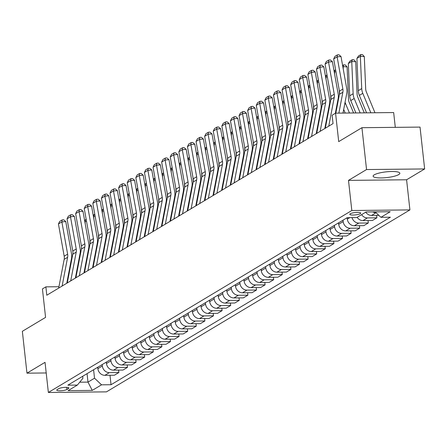 <?xml version="1.0" encoding="UTF-8"?>
<svg xmlns="http://www.w3.org/2000/svg" width="447" height="447" viewBox="0 0 447 447"><rect width="100%" height="100%" fill="white"/><g stroke="black" fill="none" stroke-linecap="round" stroke-linejoin="round"><path stroke-width="0.67" d="M374.234 174.844A13.449 2.878 173.7 0 0 373.116 176.191A13.449 2.878 173.7 0 0 383.895 177.828A13.449 2.878 173.7 0 0 398.73 174.587A13.449 2.878 173.7 0 0 399.853 173.24A13.449 2.878 173.7 0 0 389.069 171.603A13.449 2.878 173.7 0 0 374.234 174.844M350.236 213.772A5.52 1.179 173.7 0 0 349.777 214.325A5.52 1.179 173.7 0 0 354.203 215.001A5.52 1.179 173.7 0 0 360.288 213.672A5.52 1.179 173.7 0 0 360.746 213.118A5.52 1.179 173.7 0 0 356.32 212.442A5.52 1.179 173.7 0 0 350.236 213.772M395.299 127.35L393.662 112.56L335.568 113.158L332.127 115.225L333.049 123.595L46.795 295.232L45.873 286.862L42.431 288.924L45.572 317.387L22.35 331.311L26.971 373.167L46.209 372.966M424.65 168.949L420.029 127.093L361.93 127.697L366.551 169.547L348.492 180.381L351.817 210.515L409.916 209.911L406.586 179.778L424.65 168.949L366.551 169.547M351.817 210.515L48.36 392.466L106.459 391.868L409.916 209.911M66.927 389.477L68.441 388.572A5.347 1.145 173.7 0 0 68.883 388.035A5.347 1.145 173.7 0 0 64.603 387.381A5.347 1.145 173.7 0 0 58.702 388.672L57.188 389.577A5.347 1.145 173.7 0 0 56.747 390.114A5.347 1.145 173.7 0 0 61.032 390.767A5.347 1.145 173.7 0 0 66.927 389.477L66.692 387.359M79.717 382.196L87.986 382.112L94.524 378.19L101.542 384.822L111.04 384.722L390.415 217.208L380.917 217.309L375.184 211.895M101.542 384.822L92.25 390.393L68.073 390.644L77.359 385.074L82.902 378.313L82.678 376.285M380.917 217.309L390.203 211.738L366.02 211.99L356.734 217.56L347.235 217.655L67.86 385.169L77.359 385.074M335.568 113.158L338.709 141.621L361.93 127.697M48.36 392.466L45.035 362.333L26.971 373.167M58.943 286.728L45.873 286.862M87.053 373.664L87.986 382.112L92.25 390.393M93.591 369.742L94.524 378.19M97.72 367.266L97.876 368.686A6.895 6.107 59.1 0 0 104.894 375.318L114.393 375.217L118.868 372.535L118.6 370.105M102.19 364.584L102.346 366.004A6.895 6.107 59.1 0 0 109.364 372.636L118.868 372.535M106.319 362.109L106.475 363.528A6.895 6.107 59.1 0 0 113.493 370.161L122.998 370.06L127.468 367.378L127.199 364.948M110.789 359.427L110.945 360.846A6.895 6.107 59.1 0 0 117.969 367.479L127.468 367.378M114.918 356.952L115.075 358.371A6.895 6.107 59.1 0 0 122.098 364.998L131.597 364.903L136.067 362.221L135.799 359.79M119.394 354.27L119.55 355.689A6.895 6.107 59.1 0 0 126.568 362.316L136.067 362.221M123.523 351.795L123.679 353.214A6.895 6.107 59.1 0 0 130.697 359.841L140.196 359.746L144.672 357.064L144.403 354.633M127.993 349.113L128.149 350.532A6.895 6.107 59.1 0 0 135.173 357.159L144.672 357.064M132.122 346.637L132.278 348.057A6.895 6.107 59.1 0 0 139.302 354.683L148.801 354.588L153.271 351.906L153.003 349.476M136.598 343.955L136.754 345.375A6.895 6.107 59.1 0 0 143.772 352.001L153.271 351.906M140.727 341.48L140.883 342.899A6.895 6.107 59.1 0 0 147.901 349.526L157.4 349.431L161.875 346.749L161.607 344.319M145.197 338.798L145.353 340.217A6.895 6.107 59.1 0 0 152.371 346.844L161.875 346.749M149.326 336.323L149.482 337.736A6.895 6.107 59.1 0 0 156.5 344.369L166.005 344.274L170.475 341.592L170.206 339.161M153.796 333.641L153.952 335.06A6.895 6.107 59.1 0 0 160.976 341.687L170.475 341.592M157.925 331.166L158.082 332.579A6.895 6.107 59.1 0 0 165.105 339.212L174.604 339.117L179.074 336.435L178.806 334.004M162.401 328.484L162.557 329.897A6.895 6.107 59.1 0 0 169.575 336.53L179.074 336.435M166.53 326.008L166.686 327.422A6.895 6.107 59.1 0 0 173.704 334.054L183.203 333.959L187.679 331.277L187.41 328.847M171 323.326L171.156 324.74A6.895 6.107 59.1 0 0 178.18 331.372L187.679 331.277M175.129 320.851L175.285 322.265A6.895 6.107 59.1 0 0 182.309 328.897L191.808 328.802L196.278 326.12L196.01 323.689M179.605 318.169L179.761 319.583A6.895 6.107 59.1 0 0 186.779 326.215L196.278 326.12M183.734 315.694L183.89 317.107A6.895 6.107 59.1 0 0 190.908 323.74L200.407 323.645L204.882 320.963L204.614 318.532M188.204 313.012L188.36 314.425A6.895 6.107 59.1 0 0 195.378 321.058L204.882 320.963M192.333 310.536L192.489 311.95A6.895 6.107 59.1 0 0 199.507 318.582L209.006 318.487L213.482 315.805L213.213 313.375M196.803 307.854L196.959 309.268A6.895 6.107 59.1 0 0 203.983 315.9L213.482 315.805M200.932 305.379L201.089 306.793A6.895 6.107 59.1 0 0 208.112 313.425L217.611 313.33L222.081 310.648L221.813 308.218M205.408 302.697L205.564 304.111A6.895 6.107 59.1 0 0 212.582 310.743L222.081 310.648M209.537 300.222L209.693 301.636A6.895 6.107 59.1 0 0 216.711 308.268L226.21 308.173L230.686 305.491L230.417 303.06M214.007 297.54L214.163 298.954A6.895 6.107 59.1 0 0 221.187 305.586L230.686 305.491M218.136 295.065L218.292 296.478A6.895 6.107 59.1 0 0 225.31 303.111L234.815 303.01L239.285 300.334L239.016 297.903M222.612 292.383L222.768 293.796A6.895 6.107 59.1 0 0 229.786 300.429L239.285 300.334M226.741 289.907L226.892 291.321A6.895 6.107 59.1 0 0 233.915 297.953L243.414 297.853L247.889 295.171L247.621 292.746M231.211 287.225L231.367 288.639A6.895 6.107 59.1 0 0 238.385 295.271L247.889 295.171M235.34 284.75L235.496 286.164A6.895 6.107 59.1 0 0 242.514 292.796L252.013 292.696L256.489 290.014L256.22 287.589M239.81 282.068L239.966 283.482A6.895 6.107 59.1 0 0 246.99 290.114L256.489 290.014M243.939 279.593L244.096 281.007A6.895 6.107 59.1 0 0 251.119 287.639L260.618 287.538L265.088 284.856L264.82 282.431M248.415 276.911L248.571 278.325A6.895 6.107 59.1 0 0 255.589 284.957L265.088 284.856M252.544 274.436L252.7 275.849A6.895 6.107 59.1 0 0 259.718 282.482L269.217 282.381L273.693 279.699L273.424 277.269M257.014 271.754L257.17 273.167A6.895 6.107 59.1 0 0 264.194 279.8L273.693 279.699M261.143 269.278L261.299 270.692A6.895 6.107 59.1 0 0 268.317 277.324L277.822 277.224L282.292 274.542L282.023 272.111M265.619 266.596L265.775 268.01A6.895 6.107 59.1 0 0 272.793 274.642L282.292 274.542M269.742 264.121L269.899 265.535A6.895 6.107 59.1 0 0 276.922 272.167L286.421 272.067L290.896 269.385L290.623 266.954M274.218 261.439L274.374 262.853A6.895 6.107 59.1 0 0 281.392 269.485L290.896 269.385M278.347 258.964L278.503 260.377A6.895 6.107 59.1 0 0 285.521 267.01L295.02 266.909L299.496 264.227L299.227 261.797M282.817 256.282L282.973 257.695A6.895 6.107 59.1 0 0 289.997 264.328L299.496 264.227M286.946 253.807L287.103 255.22A6.895 6.107 59.1 0 0 294.126 261.853L303.625 261.752L308.095 259.07L307.827 256.639M291.422 251.125L291.578 252.538A6.895 6.107 59.1 0 0 298.596 259.171L308.095 259.07M295.551 248.649L295.707 250.063A6.895 6.107 59.1 0 0 302.725 256.695L312.224 256.595L316.699 253.913L316.431 251.482M300.021 245.967L300.177 247.381A6.895 6.107 59.1 0 0 307.201 254.013L316.699 253.913M304.15 243.492L304.306 244.906A6.895 6.107 59.1 0 0 311.324 251.538L320.829 251.438L325.299 248.755L325.03 246.325M308.626 240.81L308.782 242.224A6.895 6.107 59.1 0 0 315.8 248.856L325.299 248.755M312.749 238.335L312.906 239.748A6.895 6.107 59.1 0 0 319.929 246.381L329.428 246.28L333.898 243.598L333.63 241.168M317.225 235.653L317.381 237.066A6.895 6.107 59.1 0 0 324.399 243.699L333.898 243.598M321.354 233.178L321.51 234.591A6.895 6.107 59.1 0 0 328.528 241.224L338.027 241.123L342.503 238.441L342.234 236.01M325.824 230.496L325.98 231.909A6.895 6.107 59.1 0 0 333.004 238.542L342.503 238.441M329.953 228.015L330.109 229.434A6.895 6.107 59.1 0 0 337.133 236.066L346.632 235.966L351.102 233.284L350.834 230.853M334.429 225.338L334.585 226.752A6.895 6.107 59.1 0 0 341.603 233.384L351.102 233.284M338.558 222.857L338.714 224.277A6.895 6.107 59.1 0 0 345.732 230.909L355.231 230.808L359.706 228.126L359.438 225.696M343.028 220.175L343.184 221.595A6.895 6.107 59.1 0 0 350.202 228.227L359.706 228.126M347.157 217.7L347.313 219.119A6.895 6.107 59.1 0 0 354.331 225.752L363.836 225.651L368.306 222.969L368.037 220.539M111.04 384.722L109.996 375.262M361.612 214.633A6.895 6.107 59.1 0 0 367.406 217.912L376.905 217.812L376.637 215.381M376.905 217.812L372.435 220.494L362.936 220.594A6.895 6.107 59.1 0 1 357.136 217.315M352.012 217.605A6.895 6.107 59.1 0 0 358.807 223.07L368.306 222.969M365.735 212.157A6.895 6.107 59.1 0 0 371.535 215.437L378.849 215.359M372.826 211.917A6.895 6.107 59.1 0 0 376.011 212.755L376.089 212.75M348.492 180.381L406.586 179.778M58.674 288.114L64.178 259.361A8.622 7.633 59.1 0 0 64.184 256.187L58.44 223.958L61.876 221.896L62.139 219.935L63.692 219.795L65.759 221.556L71.509 253.779A12.929 11.449 -120.9 0 1 71.498 258.545L66.765 283.258M65.759 221.556L61.876 221.896L67.626 254.119A8.622 7.633 59.1 0 1 67.62 257.299L62.116 286.046M58.44 223.958L59.73 221.377L62.139 219.935M93.831 263.551L93.524 262.802M90.003 243.766L89.836 239.866M86.55 221.449L85.114 221.354L85.221 223.908M87.036 256.919A12.929 11.449 59.1 0 0 87.321 257.79M97.809 368.121L97.351 367.49M85.651 264.16L85.958 264.909M84.567 220.242L86.226 219.606M85.69 219.572L84.801 221.544M67.279 282.957L72.777 254.203A8.622 7.633 59.1 0 0 72.788 251.03L67.039 218.801L70.481 216.739L70.743 214.778L72.291 214.638L74.358 216.398L80.108 248.621A12.929 11.449 -120.9 0 1 80.097 253.388L75.37 278.101M74.358 216.398L70.481 216.739L76.225 248.962A8.622 7.633 59.1 0 1 76.219 252.142L70.715 280.889M67.039 218.801L68.33 216.219L70.743 214.778M75.878 277.794L81.382 249.046A8.622 7.633 59.1 0 0 81.388 245.872L75.638 213.644L79.08 211.582L79.343 209.621L80.896 209.481L82.963 211.241L88.713 243.464A12.929 11.449 -120.9 0 1 88.696 248.23L83.969 272.944M82.963 211.241L79.08 211.582L84.829 243.805A8.622 7.633 59.1 0 1 84.818 246.984L79.32 275.732M75.638 213.644L76.934 211.062L79.343 209.621M84.477 272.636L89.981 243.889A8.622 7.633 59.1 0 0 89.987 240.715L84.243 208.486L87.679 206.425L87.942 204.463L89.495 204.324L91.562 206.084L97.312 238.307A12.929 11.449 -120.9 0 1 97.301 243.073L92.568 267.787M91.562 206.084L87.679 206.425L93.429 238.648A8.622 7.633 59.1 0 1 93.423 241.827L87.919 270.575M84.243 208.486L85.533 205.905L87.942 204.463M102.436 258.394L102.123 257.645M98.603 238.609L98.441 234.709M95.155 216.292L93.714 216.197L93.825 218.751M95.636 251.762A12.929 11.449 59.1 0 0 95.921 252.633M106.414 362.964L105.95 362.333M94.25 259.003L94.557 259.752M93.172 215.085L94.825 214.448M94.289 214.415L93.401 216.387M111.035 253.237L110.727 252.488M107.207 233.451L107.04 229.551M103.754 211.135L102.318 211.04L102.424 213.593M104.235 246.604A12.929 11.449 59.1 0 0 104.525 247.476M115.013 357.807L114.555 357.175M102.849 253.846L103.162 254.594M101.771 209.928L103.425 209.291M102.894 209.257L102.005 211.224M119.64 248.079L119.327 247.331M115.807 228.294L115.644 224.394M112.359 205.978L110.917 205.883L111.024 208.436M112.84 241.447A12.929 11.449 59.1 0 0 113.125 242.319M123.618 352.649L123.154 352.018M111.454 248.688L111.761 249.437M110.37 204.771L112.029 204.134M111.493 204.1L110.605 206.067M93.082 267.479L98.58 238.732A8.622 7.633 59.1 0 0 98.591 235.552L92.842 203.329L96.284 201.267L96.546 199.306L98.1 199.166L100.167 200.927L105.911 233.15A12.929 11.449 -120.9 0 1 105.9 237.916L101.173 262.629M100.167 200.927L96.284 201.267L102.033 233.49A8.622 7.633 59.1 0 1 102.022 236.67L96.524 265.417M92.842 203.329L94.138 200.748L96.546 199.306M128.239 242.922L127.931 242.173M124.411 223.137L124.244 219.237M120.958 200.82L119.517 200.725L119.628 203.279M121.439 236.29A12.929 11.449 59.1 0 0 121.724 237.161M132.217 347.492L131.753 346.861M120.053 243.531L120.366 244.28M118.975 199.613L120.629 198.976M120.092 198.937L119.204 200.91M101.681 262.322L107.185 233.574A8.622 7.633 59.1 0 0 107.191 230.395L101.447 198.172L104.883 196.11L105.146 194.149L106.699 194.009L108.766 195.769L114.516 227.992A12.929 11.449 -120.9 0 1 114.505 232.758L109.772 257.472M108.766 195.769L104.883 196.11L110.632 228.333A8.622 7.633 59.1 0 1 110.627 231.512L105.123 260.26M101.447 198.172L102.737 195.59L105.146 194.149M110.286 257.165L115.784 228.417A8.622 7.633 59.1 0 0 115.795 225.238L110.046 193.015L113.488 190.953L113.745 188.992L115.298 188.852L117.365 190.612L123.115 222.835A12.929 11.449 -120.9 0 1 123.104 227.596L118.371 252.315M117.365 190.612L113.488 190.953L119.232 223.176A8.622 7.633 59.1 0 1 119.226 226.355L113.722 255.103M110.046 193.015L111.337 190.433L113.745 188.992M118.885 252.007L124.389 223.26A8.622 7.633 59.1 0 0 124.395 220.08L118.645 187.857L122.087 185.796L122.349 183.834L123.903 183.695L125.97 185.455L131.714 217.678A12.929 11.449 -120.9 0 1 131.703 222.438L126.976 247.157M125.97 185.455L122.087 185.796L127.836 218.019A8.622 7.633 59.1 0 1 127.825 221.198L122.327 249.946M118.645 187.857L119.941 185.276L122.349 183.834M127.484 246.85L132.988 218.102A8.622 7.633 59.1 0 0 132.994 214.923L127.25 182.7L130.686 180.638L130.949 178.677L132.502 178.537L134.569 180.297L140.319 212.521A12.929 11.449 -120.9 0 1 140.308 217.281L135.575 242M134.569 180.297L130.686 180.638L136.436 212.861A8.622 7.633 59.1 0 1 136.43 216.041L130.926 244.788M127.25 182.7L128.54 180.119L130.949 178.677M136.089 241.693L141.587 212.945A8.622 7.633 59.1 0 0 141.598 209.766L135.849 177.543L139.291 175.481L139.553 173.52L141.107 173.38L143.174 175.14L148.918 207.363A12.929 11.449 -120.9 0 1 148.907 212.124L144.18 236.843M143.174 175.14L139.291 175.481L145.04 207.704A8.622 7.633 59.1 0 1 145.029 210.878L139.525 239.631M135.849 177.543L137.145 174.961L139.553 173.52M136.838 237.765L136.531 237.016M133.01 217.974L132.843 214.079M129.557 195.663L128.121 195.568L128.228 198.122M130.043 231.133A12.929 11.449 59.1 0 0 130.328 232.004M140.816 342.335L140.358 341.704M128.658 238.374L128.965 239.123M127.574 194.456L129.233 193.819M128.697 193.78L127.808 195.752M145.443 232.608L145.13 231.859M141.61 212.817L141.448 208.922M138.162 190.506L136.721 190.411L136.832 192.964M138.643 225.975A12.929 11.449 59.1 0 0 138.928 226.847M149.421 337.178L148.957 336.546M137.257 233.217L137.564 233.965M136.179 189.299L137.832 188.662M137.296 188.623L136.408 190.595M154.042 227.45L153.734 226.702M150.214 207.659L150.047 203.765M146.761 185.349L145.325 185.254L145.431 187.801M147.242 220.818A12.929 11.449 59.1 0 0 147.532 221.69M158.02 332.02L157.556 331.389M145.856 228.059L146.169 228.808M144.778 184.142L146.432 183.505M145.901 183.466L145.007 185.438M162.647 222.293L162.334 221.544M158.814 202.502L158.651 198.608M155.366 180.191L153.924 180.096L154.031 182.644M155.847 215.661A12.929 11.449 59.1 0 0 156.132 216.532M166.625 326.863L166.161 326.232M154.461 222.902L154.768 223.651M153.377 178.984L155.036 178.347M154.5 178.308L153.612 180.281M171.246 217.136L170.938 216.387M167.418 197.345L167.251 193.45M163.965 175.034L162.524 174.939L162.635 177.487M164.446 210.503A12.929 11.449 59.1 0 0 164.731 211.375M175.224 321.706L174.76 321.075M163.06 217.745L163.373 218.494M161.982 173.827L163.636 173.19M163.099 173.151L162.211 175.123M144.688 236.536L150.192 207.788A8.622 7.633 59.1 0 0 150.198 204.609L144.448 172.386L147.89 170.324L148.153 168.363L149.706 168.223L151.773 169.977L157.523 202.206A12.929 11.449 -120.9 0 1 157.512 206.967L152.779 231.686M151.773 169.977L147.89 170.324L153.639 202.547A8.622 7.633 59.1 0 1 153.628 205.721L148.13 234.474M144.448 172.386L145.744 169.804L148.153 168.363M179.845 211.979L179.538 211.23M176.017 192.188L175.85 188.293M172.564 169.877L171.128 169.782L171.235 172.33M173.05 205.346A12.929 11.449 59.1 0 0 173.335 206.218M183.823 316.549L183.365 315.917M171.665 212.588L171.972 213.336M170.581 168.67L172.24 168.033M171.704 167.994L170.815 169.966M153.293 231.378L158.791 202.631A8.622 7.633 59.1 0 0 158.802 199.451L153.053 167.228L156.495 165.167L156.752 163.205L158.305 163.066L160.372 164.82L166.122 197.049A12.929 11.449 -120.9 0 1 166.111 201.809L161.378 226.528M160.372 164.82L156.495 165.167L162.239 197.39A8.622 7.633 59.1 0 1 162.233 200.563L156.729 229.317M153.053 167.228L154.344 164.647L156.752 163.205M188.45 206.821L188.137 206.073M184.617 187.03L184.455 183.136M181.169 164.72L179.728 164.625L179.839 167.172M181.65 200.189A12.929 11.449 59.1 0 0 181.935 201.061M192.428 311.391L191.964 310.76M180.264 207.43L180.571 208.179M179.186 163.513L180.839 162.876M180.303 162.837L179.415 164.809M161.892 226.221L167.396 197.473A8.622 7.633 59.1 0 0 167.401 194.294L161.652 162.071L165.094 160.009L165.356 158.042L166.91 157.908L168.977 159.663L174.721 191.892A12.929 11.449 -120.9 0 1 174.71 196.652L169.983 221.371M168.977 159.663L165.094 160.009L170.843 192.232A8.622 7.633 59.1 0 1 170.832 195.406L165.334 224.159M161.652 162.071L162.948 159.49L165.356 158.042M197.049 201.664L196.741 200.915M193.221 181.873L193.054 177.979M189.768 159.562L188.327 159.467L188.438 162.015M190.249 195.032A12.929 11.449 59.1 0 0 190.539 195.903M201.027 306.234L200.563 305.597M188.863 202.273L189.176 203.022M187.785 158.355L189.439 157.718M188.908 157.679L188.014 159.652M170.491 221.064L175.995 192.316A8.622 7.633 59.1 0 0 176.001 189.137L170.257 156.914L173.693 154.852L173.956 152.885L175.509 152.751L177.576 154.506L183.326 186.734A12.929 11.449 -120.9 0 1 183.315 191.495L178.582 216.214M177.576 154.506L173.693 154.852L179.443 187.075A8.622 7.633 59.1 0 1 179.437 190.249L173.933 219.002M170.257 156.914L171.547 154.332L173.956 152.885M205.648 196.507L205.341 195.758M201.82 176.716L201.653 172.821M198.373 154.405L196.931 154.31L197.038 156.858M198.854 189.874A12.929 11.449 59.1 0 0 199.138 190.746M209.632 301.077L209.168 300.44M197.468 197.116L197.775 197.865M196.384 153.198L198.043 152.561M197.507 152.522L196.619 154.494M179.096 215.907L184.594 187.159A8.622 7.633 59.1 0 0 184.605 183.98L178.856 151.757L182.298 149.695L182.56 147.728L184.114 147.594L186.181 149.348L191.925 181.577A12.929 11.449 -120.9 0 1 191.914 186.338L187.187 211.057M186.181 149.348L182.298 149.695L188.042 181.918A8.622 7.633 59.1 0 1 188.036 185.092L182.532 213.845M178.856 151.757L180.152 149.175L182.56 147.728M214.253 191.35L213.94 190.601M210.425 171.559L210.258 167.664M206.972 149.248L205.531 149.153L205.642 151.701M207.453 184.717A12.929 11.449 59.1 0 0 207.738 185.589M218.231 295.92L217.767 295.283M206.067 191.959L206.38 192.707M204.989 148.035L206.643 147.398M206.106 147.365L205.218 149.337M187.695 210.749L193.199 182.002A8.622 7.633 59.1 0 0 193.205 178.822L187.455 146.599L190.897 144.537L191.16 142.571L192.713 142.437L194.78 144.191L200.53 176.42A12.929 11.449 -120.9 0 1 200.513 181.18L195.786 205.899M194.78 144.191L190.897 144.537L196.646 176.761A8.622 7.633 59.1 0 1 196.635 179.934L191.137 208.688M187.455 146.599L188.751 144.018L191.16 142.571M222.852 186.192L222.545 185.444M219.024 166.401L218.857 162.501M215.571 144.09L214.135 143.99L214.242 146.543M216.057 179.56A12.929 11.449 59.1 0 0 216.342 180.432M226.83 290.762L226.372 290.125M214.672 186.801L214.979 187.55M213.588 142.878L215.247 142.241M214.711 142.207L213.822 144.18M196.294 205.592L201.798 176.839A8.622 7.633 59.1 0 0 201.809 173.665L196.06 141.442L199.502 139.38L199.759 137.413L201.312 137.279L203.379 139.034L209.129 171.262A12.929 11.449 -120.9 0 1 209.118 176.023L204.385 200.742M203.379 139.034L199.502 139.38L205.246 171.603A8.622 7.633 59.1 0 1 205.24 174.777L199.736 203.53M196.06 141.442L197.35 138.861L199.759 137.413M204.899 200.435L210.397 171.682A8.622 7.633 59.1 0 0 210.408 168.508L204.659 136.285L208.101 134.223L208.363 132.256L209.917 132.122L211.984 133.876L217.728 166.105A12.929 11.449 -120.9 0 1 217.717 170.866L212.99 195.585M211.984 133.876L208.101 134.223L213.85 166.446A8.622 7.633 59.1 0 1 213.839 169.62L208.341 198.373M204.659 136.285L205.955 133.703L208.363 132.256M213.498 195.278L219.002 166.524A8.622 7.633 59.1 0 0 219.008 163.351L213.264 131.127L216.7 129.06L216.963 127.099L218.516 126.965L220.583 128.719L226.333 160.948A12.929 11.449 -120.9 0 1 226.322 165.708L221.589 190.428M220.583 128.719L216.7 129.06L222.45 161.289A8.622 7.633 59.1 0 1 222.444 164.462L216.94 193.216M213.264 131.127L214.554 128.546L216.963 127.099M222.103 190.12L227.601 161.367A8.622 7.633 59.1 0 0 227.612 158.193L221.863 125.97L225.305 123.903L225.567 121.942L227.121 121.807L229.188 123.562L234.932 155.791A12.929 11.449 -120.9 0 1 234.921 160.551L230.194 185.27M229.188 123.562L225.305 123.903L231.049 156.132A8.622 7.633 59.1 0 1 231.043 159.305L225.539 188.058M221.863 125.97L223.159 123.389L225.567 121.942M230.702 184.963L236.206 156.21A8.622 7.633 59.1 0 0 236.212 153.036L230.462 120.813L233.904 118.746L234.167 116.784L235.72 116.65L237.787 118.405L243.537 150.628A12.929 11.449 -120.9 0 1 243.52 155.394L238.793 180.113M237.787 118.405L233.904 118.746L239.653 150.974A8.622 7.633 59.1 0 1 239.642 154.148L234.144 182.901M230.462 120.813L231.758 118.231L234.167 116.784M239.301 179.806L244.805 151.052A8.622 7.633 59.1 0 0 244.811 147.879L239.067 115.656L242.509 113.588L242.766 111.627L244.319 111.493L246.386 113.247L252.136 145.471A12.929 11.449 -120.9 0 1 252.125 150.237L247.392 174.956M246.386 113.247L242.509 113.588L248.253 145.817A8.622 7.633 59.1 0 1 248.247 148.991L242.743 177.744M239.067 115.656L240.357 113.074L242.766 111.627M247.906 174.648L253.404 145.895A8.622 7.633 59.1 0 0 253.415 142.722L247.666 110.498L251.108 108.431L251.37 106.47L252.924 106.336L254.991 108.09L260.735 140.313A12.929 11.449 -120.9 0 1 260.724 145.079L255.997 169.799M254.991 108.09L251.108 108.431L256.857 140.66A8.622 7.633 59.1 0 1 256.846 143.833L251.348 172.587M247.666 110.498L248.962 107.917L251.37 106.47M256.505 169.491L262.009 140.738A8.622 7.633 59.1 0 0 262.015 137.564L256.271 105.341L259.707 103.274L259.97 101.313L261.523 101.178L263.59 102.933L269.34 135.156A12.929 11.449 -120.9 0 1 269.329 139.922L264.596 164.641M263.59 102.933L259.707 103.274L265.457 135.502A8.622 7.633 59.1 0 1 265.451 138.676L259.947 167.429M256.271 105.341L257.561 102.76L259.97 101.313M265.11 164.334L270.608 135.581A8.622 7.633 59.1 0 0 270.619 132.407L264.87 100.184L268.312 98.116L268.574 96.155L270.122 96.021L272.195 97.776L277.939 129.999A12.929 11.449 -120.9 0 1 277.928 134.765L273.201 159.484M272.195 97.776L268.312 98.116L274.056 130.345A8.622 7.633 59.1 0 1 274.05 133.519L268.546 162.272M264.87 100.184L266.166 97.602L268.574 96.155M231.457 181.035L231.144 180.286M227.624 161.244L227.462 157.344M224.176 138.933L222.735 138.833L222.841 141.386M224.657 174.403A12.929 11.449 59.1 0 0 224.942 175.274M235.435 285.605L234.971 284.968M223.271 181.644L223.578 182.393M222.193 137.721L223.846 137.084M223.31 137.05L222.422 139.023M240.056 175.878L239.748 175.129M236.228 156.087L236.061 152.187M232.775 133.77L231.334 133.675L231.445 136.229M233.256 169.245A12.929 11.449 59.1 0 0 233.546 170.117M244.034 280.448L243.57 279.811M231.87 176.487L232.183 177.235M230.792 132.563L232.446 131.926M231.915 131.893L231.021 133.865M248.655 170.715L248.348 169.972M244.827 150.93L244.66 147.029M241.38 128.613L239.938 128.518L240.045 131.072M241.861 164.088A12.929 11.449 59.1 0 0 242.145 164.96M252.639 275.291L252.175 274.654M240.475 171.33L240.782 172.078M239.391 127.406L241.05 126.769M240.514 126.736L239.626 128.708M257.26 165.558L256.947 164.814M253.432 145.772L253.265 141.872M249.979 123.456L248.538 123.361L248.649 125.914M250.46 158.931A12.929 11.449 59.1 0 0 250.745 159.802M261.238 270.133L260.774 269.496M249.074 166.172L249.387 166.921M247.996 122.249L249.649 121.612M249.113 121.578L248.225 123.551M265.859 160.4L265.552 159.657M262.031 140.615L261.864 136.715M258.578 118.299L257.142 118.204L257.248 120.757M259.064 153.774A12.929 11.449 59.1 0 0 259.349 154.645M269.837 264.976L269.379 264.339M257.679 161.015L257.986 161.764M256.595 117.092L258.254 116.455M257.718 116.421L256.829 118.394M274.464 155.243L274.151 154.5M270.631 135.458L270.469 131.558M267.183 113.141L265.741 113.046L265.848 115.6M267.664 148.616A12.929 11.449 59.1 0 0 267.949 149.482M278.442 259.813L277.978 259.182M266.278 155.858L266.585 156.601M265.194 111.934L266.853 111.297M266.317 111.264L265.429 113.236M283.063 150.086L282.755 149.343M279.235 130.3L279.068 126.4M275.782 107.984L274.341 107.889L274.452 110.443M276.263 143.459A12.929 11.449 59.1 0 0 276.553 144.325M287.041 254.656L286.577 254.025M274.877 150.7L275.19 151.444M273.799 106.777L275.453 106.14M274.922 106.107L274.028 108.079M291.662 144.929L291.355 144.185M287.834 125.143L287.667 121.243M284.387 102.827L282.945 102.732L283.052 105.285M284.868 138.302A12.929 11.449 59.1 0 0 285.152 139.168M295.646 249.499L295.182 248.867M283.482 145.543L283.789 146.286M282.398 101.62L284.057 100.983M283.521 100.949L282.633 102.922M300.267 139.771L299.954 139.028M296.439 119.986L296.272 116.086M292.986 97.669L291.545 97.575L291.656 100.128M293.467 133.145A12.929 11.449 59.1 0 0 293.752 134.011M304.245 244.341L303.781 243.71M292.081 140.386L292.394 141.129M291.003 96.463L292.656 95.826M292.12 95.792L291.232 97.764M273.709 159.177L279.213 130.423A8.622 7.633 59.1 0 0 279.219 127.25L273.469 95.021L276.911 92.959L277.174 90.998L278.727 90.864L280.794 92.618L286.544 124.842A12.929 11.449 -120.9 0 1 286.527 129.608L281.8 154.327M280.794 92.618L276.911 92.959L282.66 125.188A8.622 7.633 59.1 0 1 282.649 128.362L277.151 157.115M273.469 95.021L274.765 92.445L277.174 90.998M308.866 134.614L308.559 133.871M305.038 114.829L304.871 110.929M301.585 92.512L300.149 92.417L300.255 94.971M302.071 127.982A12.929 11.449 59.1 0 0 302.356 128.853M312.844 239.184L312.386 238.553M300.686 135.229L300.993 135.972M299.602 91.305L301.256 90.668M300.725 90.635L299.836 92.607M282.308 154.019L287.812 125.266A8.622 7.633 59.1 0 0 287.818 122.092L282.074 89.864L285.516 87.802L285.773 85.841L287.326 85.707L289.393 87.461L295.143 119.684A12.929 11.449 -120.9 0 1 295.132 124.45L290.399 149.169M289.393 87.461L285.516 87.802L291.26 120.031A8.622 7.633 59.1 0 1 291.254 123.204L285.75 151.952M282.074 89.864L283.364 87.282L285.773 85.841M317.471 129.457L317.158 128.708M313.638 109.671L313.476 105.771M310.19 87.355L308.748 87.26L308.855 89.813M310.671 122.824A12.929 11.449 59.1 0 0 310.956 123.696M321.449 234.027L320.985 233.395M309.285 130.071L309.592 130.815M308.201 86.148L309.86 85.511M309.324 85.478L308.436 87.45M290.913 148.862L296.411 120.109A8.622 7.633 59.1 0 0 296.422 116.935L290.673 84.706L294.115 82.645L294.377 80.683L295.931 80.544L297.998 82.304L303.742 114.527A12.929 11.449 -120.9 0 1 303.731 119.293L299.004 144.007M297.998 82.304L294.115 82.645L299.864 114.873A8.622 7.633 59.1 0 1 299.853 118.047L294.355 146.795M290.673 84.706L291.969 82.125L294.377 80.683M326.07 124.3L325.762 123.551M322.242 104.514L322.075 100.614M318.789 82.198L317.348 82.103L317.459 84.656M319.27 117.667A12.929 11.449 59.1 0 0 319.555 118.539M330.048 228.87L329.584 228.238M317.884 124.914L318.197 125.657M316.806 80.991L318.46 80.354M317.929 80.32L317.035 82.293M299.512 143.705L305.016 114.952A8.622 7.633 59.1 0 0 305.022 111.778L299.278 79.549L302.714 77.487L302.977 75.526L304.53 75.387L306.597 77.147L312.347 109.37A12.929 11.449 -120.9 0 1 312.336 114.136L307.603 138.849M306.597 77.147L302.714 77.487L308.464 109.716A8.622 7.633 59.1 0 1 308.458 112.89L302.954 141.638M299.278 79.549L300.568 76.968L302.977 75.526M330.841 99.357L330.674 95.457M327.394 77.04L325.952 76.945L326.059 79.499M327.874 112.51A12.929 11.449 59.1 0 0 328.159 113.382M338.653 223.712L338.189 223.081M326.489 119.757L326.796 120.5M325.405 75.834L327.064 75.197M326.528 75.163L325.639 77.135M308.117 138.548L313.615 109.794A8.622 7.633 59.1 0 0 313.626 106.621L307.877 74.392L311.319 72.33L311.581 70.369L313.129 70.229L315.196 71.989L320.946 104.212A12.929 11.449 -120.9 0 1 320.935 108.979L316.208 133.692M315.196 71.989L311.319 72.33L317.063 104.553A8.622 7.633 59.1 0 1 317.057 107.733L311.553 136.48M307.877 74.392L309.173 71.811L311.581 70.369M339.441 94.2L339.279 90.3M335.993 71.883L334.552 71.788L334.663 74.342M336.474 107.353A12.929 11.449 59.1 0 0 336.759 108.224M347.252 218.555L346.788 217.924M334.01 70.676L335.663 70.039M335.127 70.006L334.239 71.978M316.716 133.39L322.22 104.637A8.622 7.633 59.1 0 0 322.226 101.463L316.476 69.235L319.918 67.173L320.181 65.212L321.734 65.072L323.801 66.832L329.551 99.055A12.929 11.449 -120.9 0 1 329.534 103.821L324.807 128.535M323.801 66.832L319.918 67.173L325.667 99.396A8.622 7.633 59.1 0 1 325.656 102.575L320.158 131.323M316.476 69.235L317.772 66.653L320.181 65.212M353.588 112.974L349.185 102.329A8.622 7.633 -120.9 0 1 348.476 99.161L347.101 66.894L343.156 66.631L343.262 69.184M345.078 102.195A12.929 11.449 59.1 0 0 345.587 103.654L349.465 113.018M343.693 109.437L345.19 113.063M342.609 65.519L343.732 64.849L345.308 64.949L347.101 66.894M343.732 64.849L342.843 66.821M325.315 128.233L330.819 99.48A8.622 7.633 59.1 0 0 330.825 96.306L325.081 64.077L328.523 62.016L328.78 60.054L330.333 59.915L332.4 61.675L338.15 93.898A12.929 11.449 -120.9 0 1 338.139 98.664L335.339 113.298M332.4 61.675L328.523 62.016L334.267 94.239A8.622 7.633 59.1 0 1 334.261 97.418L328.757 126.166M325.081 64.077L326.371 61.496L328.78 60.054M364.283 112.862L357.784 97.172A8.622 7.633 -120.9 0 1 357.075 94.004L355.706 61.736L351.755 61.474L353.13 93.741A12.929 11.449 59.1 0 0 354.192 98.496L360.159 112.907M348.314 63.535L349.923 61.133L352.331 59.691L351.755 61.474L348.314 63.535L349.688 95.809A12.929 11.449 59.1 0 0 350.75 100.558L355.879 112.951M352.331 59.691L353.912 59.792L355.706 61.736M335.814 113.158L339.418 94.323A8.622 7.633 59.1 0 0 339.429 91.149L333.68 58.92L337.122 56.858L337.384 54.897L338.938 54.758L341.005 56.518L346.749 88.741A12.929 11.449 -120.9 0 1 346.738 93.507L342.994 113.085M341.005 56.518L337.122 56.858L342.871 89.082A8.622 7.633 59.1 0 1 342.86 92.261L338.871 113.125M333.68 58.92L334.976 56.339L337.384 54.897M374.972 112.756L366.384 92.015A8.622 7.633 -120.9 0 1 365.68 88.847L364.305 56.579L360.355 56.316L361.729 88.584A12.929 11.449 59.1 0 0 362.791 93.339L370.848 112.795M356.918 58.378L358.522 55.976L360.93 54.534L360.355 56.316L356.918 58.378L358.287 90.652A12.929 11.449 59.1 0 0 359.349 95.401L366.574 112.84M360.93 54.534L362.511 54.635L364.305 56.579M102.346 366.004L97.876 368.686M110.945 360.846L106.475 363.528M119.55 355.689L115.075 358.371M128.149 350.532L123.679 353.214M136.754 345.375L132.278 348.057M145.353 340.217L140.883 342.899M153.952 335.06L149.482 337.736M162.557 329.897L158.082 332.579M171.156 324.74L166.686 327.422M179.761 319.583L175.285 322.265M188.36 314.425L183.89 317.107M196.959 309.268L192.489 311.95M205.564 304.111L201.089 306.793M214.163 298.954L209.693 301.636M222.768 293.796L218.292 296.478M231.367 288.639L226.892 291.321M239.966 283.482L235.496 286.164M248.571 278.325L244.096 281.007M257.17 273.167L252.7 275.849M265.775 268.01L261.299 270.692M274.374 262.853L269.899 265.535M282.973 257.695L278.503 260.377M291.578 252.538L287.103 255.22M300.177 247.381L295.707 250.063M308.782 242.224L304.306 244.906M317.381 237.066L312.906 239.748M325.98 231.909L321.51 234.591M334.585 226.752L330.109 229.434M343.184 221.595L338.714 224.277M349.794 217.633L347.313 219.119M109.364 372.636L104.894 375.318M117.969 367.479L113.493 370.161M126.568 362.316L122.098 364.998M135.173 357.159L130.697 359.841M143.772 352.001L139.302 354.683M152.371 346.844L147.901 349.526M160.976 341.687L156.5 344.369M169.575 336.53L165.105 339.212M178.18 331.372L173.704 334.054M186.779 326.215L182.309 328.897M195.378 321.058L190.908 323.74M203.983 315.9L199.507 318.582M212.582 310.743L208.112 313.425M221.187 305.586L216.711 308.268M229.786 300.429L225.31 303.111M238.385 295.271L233.915 297.953M246.99 290.114L242.514 292.796M255.589 284.957L251.119 287.639M264.194 279.8L259.718 282.482M272.793 274.642L268.317 277.324M281.392 269.485L276.922 272.167M289.997 264.328L285.521 267.01M298.596 259.171L294.126 261.853M307.201 254.013L302.725 256.695M315.8 248.856L311.324 251.538M324.399 243.699L319.929 246.381M333.004 238.542L328.528 241.224M341.603 233.384L337.133 236.066M350.202 228.227L345.732 230.909M358.807 223.07L354.331 225.752M367.406 217.912L362.936 220.594M376.011 212.755L371.535 215.437M68.335 387.61L68.441 388.572M64.178 259.361L67.62 257.299M64.184 256.187L67.626 254.119M87.165 258.606L86.651 258.914M72.777 254.203L76.219 252.142M72.788 251.03L76.225 248.962M81.382 249.046L84.818 246.984M81.388 245.872L84.829 243.805M89.981 243.889L93.423 241.827M89.987 240.715L93.429 238.648M95.764 253.449L95.256 253.756M104.369 248.292L103.855 248.599M112.968 243.134L112.46 243.442M98.58 238.732L102.022 236.67M98.591 235.552L102.033 233.49M121.567 237.977L121.059 238.285M107.185 233.574L110.627 231.512M107.191 230.395L110.632 228.333M115.784 228.417L119.226 226.355M115.795 225.238L119.232 223.176M124.389 223.26L127.825 221.198M124.395 220.08L127.836 218.019M132.988 218.102L136.43 216.041M132.994 214.923L136.436 212.861M141.587 212.945L145.029 210.878M141.598 209.766L145.04 207.704M130.172 232.82L129.658 233.127M138.771 227.663L138.263 227.97M147.376 222.505L146.862 222.813M155.975 217.348L155.467 217.655M164.574 212.191L164.066 212.498M150.192 207.788L153.628 205.721M150.198 204.609L153.639 202.547M173.179 207.034L172.665 207.341M158.791 202.631L162.233 200.563M158.802 199.451L162.239 197.39M181.778 201.876L181.27 202.184M167.396 197.473L170.832 195.406M167.401 194.294L170.843 192.232M190.383 196.719L189.869 197.026M175.995 192.316L179.437 190.249M176.001 189.137L179.443 187.075M198.982 191.562L198.474 191.869M184.594 187.159L188.036 185.092M184.605 183.98L188.042 181.918M207.581 186.405L207.073 186.712M193.199 182.002L196.635 179.934M193.205 178.822L196.646 176.761M216.186 181.247L215.672 181.549M201.798 176.839L205.24 174.777M201.809 173.665L205.246 171.603M210.397 171.682L213.839 169.62M210.408 168.508L213.85 166.446M219.002 166.524L222.444 164.462M219.008 163.351L222.45 161.289M227.601 161.367L231.043 159.305M227.612 158.193L231.049 156.132M236.206 156.21L239.642 154.148M236.212 153.036L239.653 150.974M244.805 151.052L248.247 148.991M244.811 147.879L248.253 145.817M253.404 145.895L256.846 143.833M253.415 142.722L256.857 140.66M262.009 140.738L265.451 138.676M262.015 137.564L265.457 135.502M270.608 135.581L274.05 133.519M270.619 132.407L274.056 130.345M224.785 176.09L224.277 176.392M233.39 170.933L232.876 171.235M241.989 165.776L241.481 166.077M250.588 160.618L250.08 160.92M259.193 155.455L258.679 155.763M267.792 150.298L267.284 150.605M276.397 145.141L275.883 145.448M284.996 139.984L284.488 140.291M293.595 134.826L293.087 135.134M279.213 130.423L282.649 128.362M279.219 127.25L282.66 125.188M302.2 129.669L301.686 129.976M287.812 125.266L291.254 123.204M287.818 122.092L291.26 120.031M310.799 124.512L310.291 124.819M296.411 120.109L299.853 118.047M296.422 116.935L299.864 114.873M319.404 119.355L318.89 119.662M305.016 114.952L308.458 112.89M305.022 111.778L308.464 109.716M328.003 114.197L327.489 114.505M313.615 109.794L317.057 107.733M313.626 106.621L317.063 104.553M336.602 109.04L336.094 109.347M322.22 104.637L325.656 102.575M322.226 101.463L325.667 99.396M345.587 103.654L344.693 104.19M330.819 99.48L334.261 97.418M330.825 96.306L334.267 94.239M353.13 93.741L349.688 95.809M354.192 98.496L350.75 100.558M339.418 94.323L342.86 92.261M339.429 91.149L342.871 89.082M361.729 88.584L358.287 90.652M362.791 93.339L359.349 95.401"/></g></svg>
